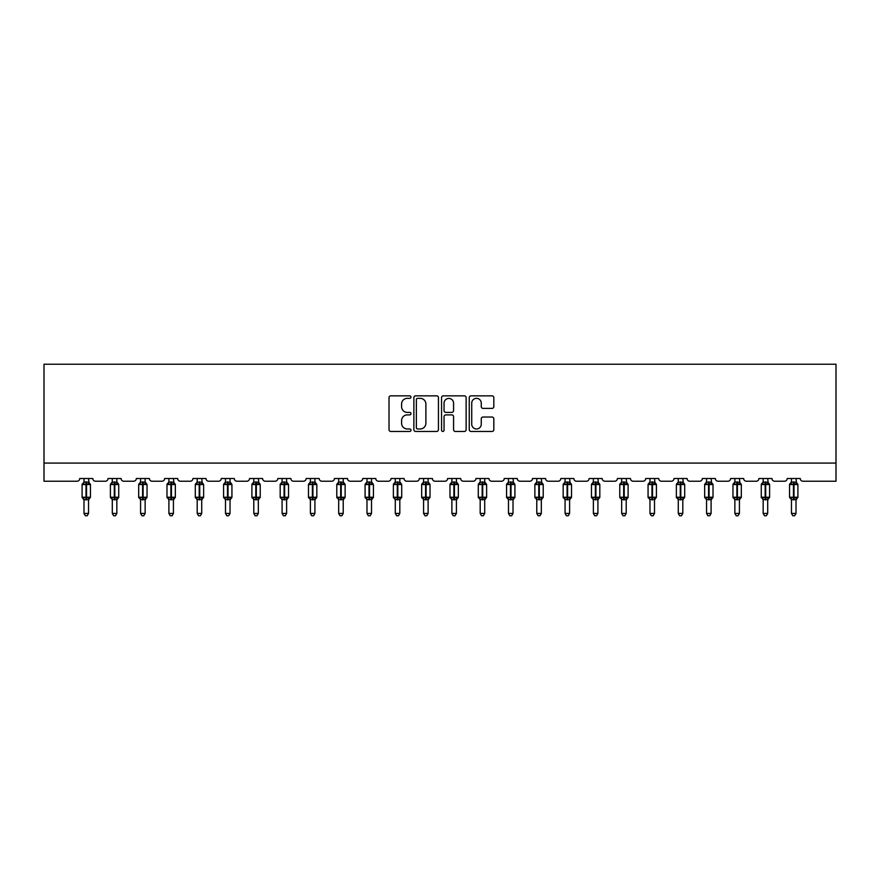 <?xml version="1.0" encoding="UTF-8"?>
<svg xmlns="http://www.w3.org/2000/svg" width="880" height="880" viewBox="0 0 880 880"><rect width="100%" height="100%" fill="white"/><g stroke="black" fill="none" stroke-linecap="round" stroke-linejoin="round"><path stroke-width="1.32" d="M410.982 397.089A1.243 1.243 0 0 0 409.728 395.846L390.808 395.846A1.782 1.782 0 0 0 389.026 397.628L389.026 429.682A1.782 1.782 0 0 0 390.808 431.453L409.728 431.453A1.243 1.243 0 0 0 410.982 430.21A1.243 1.243 0 0 0 409.728 428.967L407.286 428.967A5.698 5.698 0 0 1 401.588 423.269L401.588 420.596A5.698 5.698 0 0 1 407.286 414.898L409.728 414.898A1.243 1.243 0 0 0 410.982 413.655A1.243 1.243 0 0 0 409.728 412.401L407.286 412.401A5.698 5.698 0 0 1 401.588 406.703L401.588 404.041A5.698 5.698 0 0 1 407.286 398.343L409.728 398.343A1.243 1.243 0 0 0 410.982 397.089M492.041 408.397A1.782 1.782 0 0 0 493.823 406.615L493.823 397.628A1.782 1.782 0 0 0 492.041 395.846L471.031 395.846A1.782 1.782 0 0 0 469.249 397.628L469.249 429.682A1.782 1.782 0 0 0 471.031 431.453L492.041 431.453A1.782 1.782 0 0 0 493.823 429.682L493.823 418.814A1.782 1.782 0 0 0 492.041 417.032L483.043 417.032A1.782 1.782 0 0 0 481.261 418.814L481.261 424.204A4.763 4.763 0 0 1 476.498 428.967A4.763 4.763 0 0 1 471.735 424.204L471.735 403.106A4.763 4.763 0 0 1 476.498 398.343A4.763 4.763 0 0 1 481.261 403.106L481.261 406.615A1.782 1.782 0 0 0 483.043 408.397L492.041 408.397M836 463.078L836 364.221L44 364.221L44 481.228L77.011 481.228A2.717 2.717 0 0 0 79.739 478.5L92.796 478.5A2.717 2.717 0 0 0 95.513 481.228L105.314 481.228A2.717 2.717 0 0 0 108.031 478.5L121.099 478.5A2.717 2.717 0 0 0 123.816 481.228L133.617 481.228A2.717 2.717 0 0 0 136.334 478.5L149.391 478.5A2.717 2.717 0 0 0 152.119 481.228L161.909 481.228A2.717 2.717 0 0 0 164.637 478.5L177.694 478.5A2.717 2.717 0 0 0 180.411 481.228L190.212 481.228A2.717 2.717 0 0 0 192.929 478.5L205.997 478.5A2.717 2.717 0 0 0 208.714 481.228L218.504 481.228A2.717 2.717 0 0 0 221.232 478.5L234.289 478.5A2.717 2.717 0 0 0 237.006 481.228L246.807 481.228A2.717 2.717 0 0 0 249.524 478.5L262.592 478.5A2.717 2.717 0 0 0 265.309 481.228L275.11 481.228A2.717 2.717 0 0 0 277.827 478.5L290.884 478.5A2.717 2.717 0 0 0 293.612 481.228L303.402 481.228A2.717 2.717 0 0 0 306.13 478.5L319.187 478.5A2.717 2.717 0 0 0 321.904 481.228L331.705 481.228A2.717 2.717 0 0 0 334.422 478.5L347.49 478.5A2.717 2.717 0 0 0 350.207 481.228L359.997 481.228A2.717 2.717 0 0 0 362.725 478.5L375.782 478.5A2.717 2.717 0 0 0 378.51 481.228L388.3 481.228A2.717 2.717 0 0 0 391.017 478.5L404.085 478.5A2.717 2.717 0 0 0 406.802 481.228L416.603 481.228A2.717 2.717 0 0 0 419.32 478.5L432.377 478.5A2.717 2.717 0 0 0 435.105 481.228L444.895 481.228A2.717 2.717 0 0 0 447.623 478.5L460.68 478.5A2.717 2.717 0 0 0 463.397 481.228L473.198 481.228A2.717 2.717 0 0 0 475.915 478.5L488.983 478.5A2.717 2.717 0 0 0 491.7 481.228L501.49 481.228A2.717 2.717 0 0 0 504.218 478.5L517.275 478.5A2.717 2.717 0 0 0 520.003 481.228L529.793 481.228A2.717 2.717 0 0 0 532.51 478.5L545.578 478.5A2.717 2.717 0 0 0 548.295 481.228L558.096 481.228A2.717 2.717 0 0 0 560.813 478.5L573.87 478.5A2.717 2.717 0 0 0 576.598 481.228L586.388 481.228A2.717 2.717 0 0 0 589.116 478.5L602.173 478.5A2.717 2.717 0 0 0 604.89 481.228L614.691 481.228A2.717 2.717 0 0 0 617.408 478.5L630.476 478.5A2.717 2.717 0 0 0 633.193 481.228L642.994 481.228A2.717 2.717 0 0 0 645.711 478.5L658.768 478.5A2.717 2.717 0 0 0 661.496 481.228L671.286 481.228A2.717 2.717 0 0 0 674.003 478.5L687.071 478.5A2.717 2.717 0 0 0 689.788 481.228L699.589 481.228A2.717 2.717 0 0 0 702.306 478.5L715.363 478.5A2.717 2.717 0 0 0 718.091 481.228L727.881 481.228A2.717 2.717 0 0 0 730.609 478.5L743.666 478.5A2.717 2.717 0 0 0 746.383 481.228L756.184 481.228A2.717 2.717 0 0 0 758.901 478.5L771.969 478.5A2.717 2.717 0 0 0 774.686 481.228L784.487 481.228A2.717 2.717 0 0 0 787.204 478.5L800.261 478.5A2.717 2.717 0 0 0 802.989 481.228L836 481.228L836 463.078L44 463.078M438.438 397.628A1.782 1.782 0 0 0 436.656 395.846L415.646 395.846A1.782 1.782 0 0 0 413.875 397.628L413.875 429.682A1.782 1.782 0 0 0 415.646 431.453L436.656 431.453A1.782 1.782 0 0 0 438.438 429.682L438.438 397.628M443.344 395.846L464.354 395.846A1.782 1.782 0 0 1 466.125 397.628L466.125 429.682A1.782 1.782 0 0 1 464.354 431.453L455.356 431.453A1.782 1.782 0 0 1 453.574 429.682L453.574 416.68A1.782 1.782 0 0 0 451.792 414.898L445.83 414.898A1.782 1.782 0 0 0 444.048 416.68L444.048 430.21A1.243 1.243 0 0 1 442.805 431.453A1.243 1.243 0 0 1 441.562 430.21L441.562 397.628A1.782 1.782 0 0 1 443.344 395.846M417.604 398.343A1.243 1.243 0 0 0 416.361 399.586L416.361 427.713A1.243 1.243 0 0 0 417.604 428.967L420.189 428.967A5.698 5.698 0 0 0 425.887 423.269L425.887 404.041A5.698 5.698 0 0 0 420.189 398.343L417.604 398.343M453.574 403.194A4.763 4.763 0 0 0 448.811 398.431A4.763 4.763 0 0 0 444.048 403.194L444.048 410.619A1.782 1.782 0 0 0 445.83 412.401L451.792 412.401A1.782 1.782 0 0 0 453.574 410.619L453.574 403.194M88.539 482.097L88.539 482.097A1.991 1.903 180 0 0 89.584 483.769L83.336 484.352L82.687 483.681A0.902 0.902 0 0 0 82.093 484.539L82.093 497.233A0.902 0.902 0 0 0 82.687 498.08L83.336 497.409L89.584 497.992A1.991 1.903 -0 0 0 88.539 499.664L83.996 499.664A1.991 1.903 -0 0 0 82.951 497.992L82.951 497.992M83.996 481.811L82.951 483.769A1.991 1.903 180 0 0 83.996 482.097L85.998 481.921L85.998 497.233L90.442 497.233L90.442 484.539L82.093 484.539L82.093 497.233L85.998 497.233L85.998 499.84M88.539 499.653L88.539 513.425L83.996 513.425L83.996 499.653M88.539 478.5L89.188 484.352M83.996 478.5L83.996 482.108M85.998 481.921L88.539 482.196M83.336 484.352L83.996 482.196M83.336 497.409L83.996 499.576M89.188 497.409L88.539 499.576M88.539 513.425L87.175 515.779L85.36 515.779L83.996 513.425M90.442 484.539L89.848 483.681A0.902 0.902 0 0 1 90.101 483.835M88.539 499.961L90.442 497.233A0.902 0.902 0 0 1 90.387 497.53M117.194 482.955L118.14 483.681A0.902 0.902 0 0 1 118.404 483.835M116.831 482.097L116.831 482.097A1.991 1.903 180 0 0 117.876 483.769L111.639 484.352L110.99 483.681A0.902 0.902 0 0 0 110.396 484.539L110.396 497.233A0.902 0.902 0 0 0 110.99 498.08L110.396 497.233L118.734 497.233A0.902 0.902 0 0 1 118.69 497.53M112.299 499.664L112.299 499.664A1.991 1.903 -0 0 0 111.254 497.992L111.639 497.409L117.876 497.992A1.991 1.903 -0 0 0 116.831 499.664L112.299 499.576L112.299 513.425L116.831 513.425L116.831 499.653M145.486 482.955L146.443 483.681A0.902 0.902 0 0 1 146.707 483.835M145.134 482.097L145.134 482.097A1.991 1.903 180 0 0 146.179 483.769L139.942 484.352L139.282 483.681A0.902 0.902 0 0 0 138.688 484.539L138.688 497.233A0.902 0.902 0 0 0 139.282 498.08L138.688 497.233L147.037 497.233A0.902 0.902 0 0 1 146.982 497.53M140.591 499.664L140.591 499.664A1.991 1.903 -0 0 0 139.546 497.992L139.942 497.409L146.179 497.992A1.991 1.903 -0 0 0 145.134 499.664L140.591 499.576L140.591 513.425L145.134 513.425L145.134 499.653M173.426 482.097L173.426 482.097A1.991 1.903 180 0 0 174.482 483.769L168.234 484.352L167.585 483.681A0.902 0.902 0 0 0 166.991 484.539L166.991 497.233A0.902 0.902 0 0 0 167.585 498.08L166.991 497.233L175.34 497.233L175.34 484.539L173.426 481.811L174.735 483.681A0.902 0.902 0 0 1 174.999 483.835M173.426 499.961L175.34 497.233A0.902 0.902 0 0 1 175.285 497.53M168.894 499.664L168.894 499.664A1.991 1.903 -0 0 0 167.849 497.992L168.234 497.409L174.482 497.992A1.991 1.903 -0 0 0 173.426 499.664L168.894 499.576L168.894 513.425L173.426 513.425L173.426 499.653M201.729 482.097L201.729 482.097A1.991 1.903 180 0 0 202.774 483.769L196.537 484.352L195.888 483.681A0.902 0.902 0 0 0 195.294 484.539L195.294 497.233A0.902 0.902 0 0 0 195.888 498.08L195.294 497.233L203.632 497.233L203.632 484.539L201.729 481.811L203.038 483.681A0.902 0.902 0 0 1 203.302 483.835M201.729 499.961L203.632 497.233A0.902 0.902 0 0 1 203.588 497.53M197.197 499.664L197.197 499.664A1.991 1.903 -0 0 0 196.141 497.992L196.537 497.409L202.774 497.992A1.991 1.903 -0 0 0 201.729 499.664L197.197 499.576L197.197 513.425L201.729 513.425L201.729 499.653M112.299 499.961L111.254 497.992M116.831 499.961L118.734 497.233L118.734 484.539L110.396 484.539L111.254 483.769A1.991 1.903 180 0 0 112.299 482.097L116.831 482.196L116.831 478.5M112.299 478.5L112.299 482.108M111.639 484.352L112.299 482.196M116.831 482.196L117.491 484.352M111.639 497.409L112.299 499.576M117.491 497.409L116.831 499.576M116.831 513.425L115.467 515.779L113.663 515.779L112.299 513.425M140.591 499.961L139.546 497.992M145.134 499.961L147.037 497.233L147.037 484.539L138.688 484.539L139.546 483.769A1.991 1.903 180 0 0 140.591 482.097L145.134 482.196L145.134 478.5M140.591 478.5L140.591 482.108M139.942 484.352L140.591 482.196M145.134 482.196L145.794 484.352M139.942 497.409L140.591 499.576M145.794 497.409L145.134 499.576M145.134 513.425L143.77 515.779L141.955 515.779L140.591 513.425M168.894 499.961L167.849 497.992M173.426 478.5L174.086 484.352M170.896 481.921L170.896 484.539L166.991 484.539L167.849 483.769A1.991 1.903 180 0 0 168.894 482.097L173.437 482.196M168.894 478.5L168.894 482.108M168.234 484.352L168.894 482.196M168.234 497.409L168.894 499.576M174.086 497.409L173.437 499.576M173.426 513.425L172.073 515.779L170.258 515.779L168.894 513.425M197.197 499.961L196.141 497.992M201.729 478.5L202.389 484.352M199.188 481.921L199.188 484.539L195.294 484.539L196.141 483.769A1.991 1.903 180 0 0 197.197 482.097L201.729 482.196M197.197 478.5L197.197 482.108M196.537 484.352L197.197 482.196M196.537 497.409L197.197 499.576M202.389 497.409L201.729 499.576M201.729 513.425L200.365 515.779L198.55 515.779L197.197 513.425M230.384 482.955L231.341 483.681A0.902 0.902 0 0 1 231.594 483.835M230.032 482.097L230.032 482.097A1.991 1.903 180 0 0 231.077 483.769L224.829 484.352L224.18 483.681A0.902 0.902 0 0 0 223.586 484.539L223.586 497.233A0.902 0.902 0 0 0 224.18 498.08L223.586 497.233L231.935 497.233A0.902 0.902 0 0 1 231.88 497.53M225.489 499.664L225.489 499.664A1.991 1.903 -0 0 0 224.444 497.992L224.829 497.409L231.077 497.992A1.991 1.903 -0 0 0 230.032 499.664L225.489 499.576L225.489 513.425L230.032 513.425L230.032 499.653M225.489 499.961L224.444 497.992M230.032 499.961L231.935 497.233L231.935 484.539L223.586 484.539L224.444 483.769A1.991 1.903 180 0 0 225.489 482.097L230.032 482.196L230.032 478.5M225.489 478.5L225.489 482.108M224.829 484.352L225.489 482.196M230.032 482.196L230.681 484.352M224.829 497.409L225.489 499.576M230.681 497.409L230.032 499.576M230.032 513.425L228.668 515.779L226.853 515.779L225.489 513.425M258.324 482.097L258.324 482.097A1.991 1.903 180 0 0 259.369 483.769L253.132 484.352L252.483 483.681A0.902 0.902 0 0 0 251.889 484.539L251.889 497.233A0.902 0.902 0 0 0 252.483 498.08L251.889 497.233L260.227 497.233L260.227 484.539L258.324 481.811L259.633 483.681A0.902 0.902 0 0 1 259.897 483.835M258.324 499.961L260.227 497.233A0.902 0.902 0 0 1 260.183 497.53M253.792 499.664L253.792 499.664A1.991 1.903 -0 0 0 252.747 497.992L253.132 497.409L259.369 497.992A1.991 1.903 -0 0 0 258.324 499.664L253.792 499.576L253.792 513.425L258.324 513.425L258.324 499.653M253.792 499.961L252.747 497.992M258.324 478.5L258.984 484.352M255.783 481.921L255.783 484.539L251.889 484.539L252.747 483.769A1.991 1.903 180 0 0 253.792 482.097L258.324 482.196M253.792 478.5L253.792 482.108M253.132 484.352L253.792 482.196M253.132 497.409L253.792 499.576M258.984 497.409L258.324 499.576M258.324 513.425L256.96 515.779L255.156 515.779L253.792 513.425M286.99 482.955L287.936 483.681A0.902 0.902 0 0 1 288.2 483.835M286.627 482.097L286.627 482.097A1.991 1.903 180 0 0 287.672 483.769L281.435 484.352L280.775 483.681A0.902 0.902 0 0 0 280.181 484.539L280.181 497.233A0.902 0.902 0 0 0 280.775 498.08L280.181 497.233L288.53 497.233A0.902 0.902 0 0 1 288.475 497.53M282.095 499.664L282.095 499.664A1.991 1.903 -0 0 0 281.039 497.992L281.435 497.409L287.672 497.992A1.991 1.903 -0 0 0 286.627 499.664L282.084 499.576L282.095 513.425L286.627 513.425L286.627 499.653M282.095 499.961L281.039 497.992M286.627 499.961L288.53 497.233L288.53 484.539L280.181 484.539L281.039 483.769A1.991 1.903 180 0 0 282.095 482.097L286.627 482.196L286.627 478.5M282.095 478.5L282.095 482.108M281.435 484.352L282.084 482.196M286.627 482.196L287.287 484.352M281.435 497.409L282.084 499.576L281.435 497.409M287.287 497.409L286.627 499.576M286.627 513.425L285.263 515.779L283.448 515.779L282.095 513.425M315.282 482.955L316.228 483.681A0.902 0.902 0 0 1 316.492 483.835M314.919 482.097L314.919 482.097A1.991 1.903 180 0 0 315.975 483.769L309.727 484.352L309.078 483.681A0.902 0.902 0 0 0 308.484 484.539L308.484 497.233A0.902 0.902 0 0 0 309.078 498.08L308.484 497.233L316.833 497.233A0.902 0.902 0 0 1 316.778 497.53M310.387 499.664L310.387 499.664A1.991 1.903 -0 0 0 309.342 497.992L309.727 497.409L315.975 497.992A1.991 1.903 -0 0 0 314.919 499.664L310.387 499.576L310.387 513.425L314.919 513.425L314.919 499.653M310.387 499.961L309.342 497.992M314.919 499.961L316.833 497.233L316.833 484.539L308.484 484.539L309.342 483.769A1.991 1.903 180 0 0 310.387 482.097L314.93 482.196L314.919 478.5M310.387 478.5L310.387 482.108M309.727 484.352L310.387 482.196M314.93 482.196L315.579 484.352M309.727 497.409L310.387 499.576L309.727 497.409M315.579 497.409L314.93 499.576M314.919 513.425L313.566 515.779L311.751 515.779L310.387 513.425M343.585 482.955L344.531 483.681A0.902 0.902 0 0 1 344.795 483.835M343.222 482.097L343.222 482.097A1.991 1.903 180 0 0 344.267 483.769L338.03 484.352L337.381 483.681A0.902 0.902 0 0 0 336.787 484.539L336.787 497.233A0.902 0.902 0 0 0 337.381 498.08L336.787 497.233L345.125 497.233A0.902 0.902 0 0 1 345.081 497.53M338.69 499.664L338.69 499.664A1.991 1.903 -0 0 0 337.634 497.992L338.03 497.409L344.267 497.992A1.991 1.903 -0 0 0 343.222 499.664L338.69 499.576L338.69 513.425L343.222 513.425L343.222 499.653M338.69 499.961L337.634 497.992M343.222 499.961L345.125 497.233L345.125 484.539L336.787 484.539L337.634 483.769A1.991 1.903 180 0 0 338.69 482.097L343.222 482.196L343.222 478.5M338.69 478.5L338.69 482.108M338.03 484.352L338.69 482.196M343.222 482.196L343.882 484.352M338.03 497.409L338.69 499.576L338.03 497.409M343.882 497.409L343.222 499.576M343.222 513.425L341.858 515.779L340.054 515.779L338.69 513.425M371.877 482.955L372.834 483.681A0.902 0.902 0 0 1 373.087 483.835M371.525 482.097L371.525 482.097A1.991 1.903 180 0 0 372.57 483.769L366.333 484.352L365.673 483.681A0.902 0.902 0 0 0 365.079 484.539L365.079 497.233A0.902 0.902 0 0 0 365.673 498.08L365.079 497.233L373.428 497.233A0.902 0.902 0 0 1 373.373 497.53M366.982 499.664L366.982 499.664A1.991 1.903 -0 0 0 365.937 497.992L366.333 497.409L372.57 497.992A1.991 1.903 -0 0 0 371.525 499.664L366.982 499.576L366.982 513.425L371.525 513.425L371.525 499.653M366.982 499.961L365.937 497.992M371.525 499.961L373.428 497.233L373.428 484.539L365.079 484.539L365.937 483.769A1.991 1.903 180 0 0 366.982 482.097L371.525 482.196L371.525 478.5M366.982 478.5L366.982 482.108M366.333 484.352L366.982 482.196M371.525 482.196L372.174 484.352M366.333 497.409L366.982 499.576L366.333 497.409M372.174 497.409L371.525 499.576M371.525 513.425L370.161 515.779L368.346 515.779L366.982 513.425M400.18 482.955L401.126 483.681A0.902 0.902 0 0 1 401.39 483.835M399.817 482.097L399.817 482.097A1.991 1.903 180 0 0 400.862 483.769L394.625 484.352L393.976 483.681A0.902 0.902 0 0 0 393.382 484.539L393.382 497.233A0.902 0.902 0 0 0 393.976 498.08L393.382 497.233L401.72 497.233A0.902 0.902 0 0 1 401.676 497.53M395.285 499.664L395.285 499.664A1.991 1.903 -0 0 0 394.24 497.992L394.625 497.409L400.862 497.992A1.991 1.903 -0 0 0 399.817 499.664L395.285 499.576L395.285 513.425L399.817 513.425L399.817 499.653M395.285 499.961L394.24 497.992M399.817 499.961L401.72 497.233L401.72 484.539L393.382 484.539L394.24 483.769A1.991 1.903 180 0 0 395.285 482.097L399.817 482.196L399.817 478.5M395.285 478.5L395.285 482.108M394.625 484.352L395.285 482.196M399.817 482.196L400.477 484.352M394.625 497.409L395.285 499.576L394.625 497.409M400.477 497.409L399.817 499.576M399.817 513.425L398.453 515.779L396.649 515.779L395.285 513.425M428.483 482.955L429.429 483.681A0.902 0.902 0 0 1 429.693 483.835M428.12 482.097L428.12 482.097A1.991 1.903 180 0 0 429.165 483.769L422.928 484.352L422.279 483.681A0.902 0.902 0 0 0 421.674 484.539L421.674 497.233A0.902 0.902 0 0 0 422.279 498.08L421.674 497.233L430.023 497.233A0.902 0.902 0 0 1 429.968 497.53M423.588 499.664L423.588 499.664A1.991 1.903 -0 0 0 422.532 497.992L422.928 497.409L429.165 497.992A1.991 1.903 -0 0 0 428.12 499.664L423.577 499.576L423.588 513.425L428.12 513.425L428.12 499.653M423.588 499.961L422.532 497.992M428.12 499.961L430.023 497.233L430.023 484.539L421.674 484.539L422.532 483.769A1.991 1.903 180 0 0 423.588 482.097L428.12 482.196L428.12 478.5M423.588 478.5L423.588 482.108M422.928 484.352L423.577 482.196M428.12 482.196L428.78 484.352M422.928 497.409L423.577 499.576L422.928 497.409M428.78 497.409L428.12 499.576M428.12 513.425L426.756 515.779L424.941 515.779L423.588 513.425M456.775 482.955L457.721 483.681A0.902 0.902 0 0 1 457.985 483.835M456.412 482.097L456.412 482.097A1.991 1.903 180 0 0 457.468 483.769L451.22 484.352L450.571 483.681A0.902 0.902 0 0 0 449.977 484.539L449.977 497.233A0.902 0.902 0 0 0 450.571 498.08L449.977 497.233L458.326 497.233A0.902 0.902 0 0 1 458.271 497.53M451.88 499.664L451.88 499.664A1.991 1.903 -0 0 0 450.835 497.992L451.22 497.409L457.468 497.992A1.991 1.903 -0 0 0 456.412 499.664L451.88 499.576L451.88 513.425L456.412 513.425L456.412 499.653M451.88 499.961L450.835 497.992M456.412 499.961L458.326 497.233L458.326 484.539L449.977 484.539L450.835 483.769A1.991 1.903 180 0 0 451.88 482.097L456.423 482.196L456.412 478.5M451.88 478.5L451.88 482.108M451.22 484.352L451.88 482.196M456.423 482.196L457.072 484.352M451.22 497.409L451.88 499.576L451.22 497.409M457.072 497.409L456.423 499.576M456.412 513.425L455.059 515.779L453.244 515.779L451.88 513.425M485.078 482.955L486.024 483.681A0.902 0.902 0 0 1 486.288 483.835M484.715 482.097L484.715 482.097A1.991 1.903 180 0 0 485.76 483.769L479.523 484.352L478.874 483.681A0.902 0.902 0 0 0 478.28 484.539L478.28 497.233A0.902 0.902 0 0 0 478.874 498.08L478.28 497.233L486.618 497.233A0.902 0.902 0 0 1 486.574 497.53M480.183 499.664L480.183 499.664A1.991 1.903 -0 0 0 479.138 497.992L479.523 497.409L485.76 497.992A1.991 1.903 -0 0 0 484.715 499.664L480.183 499.576L480.183 513.425L484.715 513.425L484.715 499.653M480.183 499.961L479.138 497.992M484.715 499.961L486.618 497.233L486.618 484.539L478.28 484.539L479.138 483.769A1.991 1.903 180 0 0 480.183 482.097L484.715 482.196L484.715 478.5M480.183 478.5L480.183 482.108M479.523 484.352L480.183 482.196M484.715 482.196L485.375 484.352M479.523 497.409L480.183 499.576L479.523 497.409M485.375 497.409L484.715 499.576M484.715 513.425L483.351 515.779L481.547 515.779L480.183 513.425M513.018 482.097L513.018 482.097A1.991 1.903 180 0 0 514.063 483.769L507.826 484.352L507.166 483.681A0.902 0.902 0 0 0 506.572 484.539L506.572 497.233A0.902 0.902 0 0 0 507.166 498.08L506.572 497.233L514.921 497.233L514.921 484.539L513.018 481.811L514.327 483.681A0.902 0.902 0 0 1 514.657 483.901M513.018 499.961L514.921 497.233A0.902 0.902 0 0 1 514.866 497.53M508.475 499.664L508.475 499.664A1.991 1.903 -0 0 0 507.43 497.992L507.826 497.409L514.063 497.992A1.991 1.903 -0 0 0 513.018 499.664L508.475 499.576L508.475 513.425L513.018 513.425L513.018 499.653M508.475 499.961L507.43 497.992M513.018 478.5L513.667 484.352M510.477 481.921L510.477 484.539L506.572 484.539L507.43 483.769A1.991 1.903 180 0 0 508.475 482.097L513.018 482.196M508.475 478.5L508.475 482.108M507.826 484.352L508.475 482.196M507.826 497.409L508.475 499.576L507.826 497.409M513.667 497.409L513.018 499.576M513.018 513.425L511.654 515.779L509.839 515.779L508.475 513.425M541.31 482.097L541.31 482.097A1.991 1.903 180 0 0 542.366 483.769L536.118 484.352L535.469 483.681A0.902 0.902 0 0 0 534.875 484.539L534.875 497.233A0.902 0.902 0 0 0 535.469 498.08L534.875 497.233L543.213 497.233L543.213 484.539L541.31 481.811L542.619 483.681A0.902 0.902 0 0 1 542.96 483.901M541.31 499.961L543.213 497.233A0.902 0.902 0 0 1 543.169 497.53M536.778 499.664L536.778 499.664A1.991 1.903 -0 0 0 535.733 497.992L536.118 497.409L542.366 497.992A1.991 1.903 -0 0 0 541.31 499.664L536.778 499.576L536.778 513.425L541.31 513.425L541.31 499.653M536.778 499.961L535.733 497.992M541.31 478.5L541.97 484.352M538.769 481.921L538.769 484.539L534.875 484.539L535.733 483.769A1.991 1.903 180 0 0 536.778 482.097L541.31 482.196M536.778 478.5L536.778 482.108M536.118 484.352L536.778 482.196M536.118 497.409L536.778 499.576L536.118 497.409M541.97 497.409L541.31 499.576M541.31 513.425L539.946 515.779L538.142 515.779L536.778 513.425M569.613 482.097L569.613 482.097A1.991 1.903 180 0 0 570.658 483.769L564.421 484.352L563.772 483.681A0.902 0.902 0 0 0 563.167 484.539L563.167 497.233A0.902 0.902 0 0 0 563.772 498.08L563.167 497.233L571.516 497.233L571.516 484.539L569.613 481.811L570.922 483.681A0.902 0.902 0 0 1 571.252 483.901M569.613 499.961L571.516 497.233A0.902 0.902 0 0 1 571.472 497.53M565.081 499.664L565.081 499.664A1.991 1.903 -0 0 0 564.025 497.992L564.421 497.409L570.658 497.992A1.991 1.903 -0 0 0 569.613 499.664L565.07 499.576L565.081 513.425L569.613 513.425L569.613 499.653M565.081 499.961L564.025 497.992M569.613 478.5L570.273 484.352M567.072 481.921L567.072 484.539L563.167 484.539L564.025 483.769A1.991 1.903 180 0 0 565.081 482.097L569.613 482.196M565.081 478.5L565.081 482.108M564.421 484.352L565.07 482.196M564.421 497.409L565.07 499.576L564.421 497.409M570.273 497.409L569.613 499.576M569.613 513.425L568.249 515.779L566.434 515.779L565.081 513.425M597.905 482.097L597.905 482.097A1.991 1.903 180 0 0 598.961 483.769L592.713 484.352L592.064 483.681A0.902 0.902 0 0 0 591.47 484.539L591.47 497.233A0.902 0.902 0 0 0 592.064 498.08L591.47 497.233L599.819 497.233L599.819 484.539L597.905 481.811L599.225 483.681A0.902 0.902 0 0 1 599.555 483.901M597.905 499.961L599.819 497.233A0.902 0.902 0 0 1 599.764 497.53M593.373 499.664L593.373 499.664A1.991 1.903 -0 0 0 592.328 497.992L592.713 497.409L598.961 497.992A1.991 1.903 -0 0 0 597.905 499.664L593.373 499.576L593.373 513.425L597.905 513.425L597.905 499.653M593.373 499.961L592.328 497.992M597.905 478.5L598.565 484.352M595.375 481.921L595.375 484.539L591.47 484.539L592.328 483.769A1.991 1.903 180 0 0 593.373 482.097L597.916 482.196M593.373 478.5L593.373 482.108M592.713 484.352L593.373 482.196M592.713 497.409L593.373 499.576L592.713 497.409M598.565 497.409L597.916 499.576M597.905 513.425L596.552 515.779L594.737 515.779L593.373 513.425M626.208 482.097L626.208 482.097A1.991 1.903 180 0 0 627.253 483.769L621.016 484.352L620.367 483.681A0.902 0.902 0 0 0 619.773 484.539L619.773 497.233A0.902 0.902 0 0 0 620.367 498.08L619.773 497.233L628.111 497.233L628.111 484.539L626.208 481.811L627.517 483.681A0.902 0.902 0 0 1 627.858 483.901M626.208 499.961L628.111 497.233A0.902 0.902 0 0 1 628.067 497.53M621.676 499.664L621.676 499.664A1.991 1.903 -0 0 0 620.631 497.992L621.016 497.409L627.253 497.992A1.991 1.903 -0 0 0 626.208 499.664L621.676 499.576L621.676 513.425L626.208 513.425L626.208 499.653M621.676 499.961L620.631 497.992M626.208 478.5L626.868 484.352M623.667 481.921L623.667 484.539L619.773 484.539L620.631 483.769A1.991 1.903 180 0 0 621.676 482.097L626.208 482.196M621.676 478.5L621.676 482.108M621.016 484.352L621.676 482.196M621.016 497.409L621.676 499.576L621.016 497.409M626.868 497.409L626.208 499.576M626.208 513.425L624.844 515.779L623.04 515.779L621.676 513.425M654.511 482.097L654.511 482.097A1.991 1.903 180 0 0 655.556 483.769L649.319 484.352L648.659 483.681A0.902 0.902 0 0 0 648.065 484.539L648.065 497.233A0.902 0.902 0 0 0 648.659 498.08L648.065 497.233L656.414 497.233L656.414 484.539L654.511 481.811L655.82 483.681A0.902 0.902 0 0 1 656.15 483.901M654.511 499.961L656.414 497.233A0.902 0.902 0 0 1 656.359 497.53M649.968 499.664L649.968 499.664A1.991 1.903 -0 0 0 648.923 497.992L649.319 497.409L655.556 497.992A1.991 1.903 -0 0 0 654.511 499.664L649.968 499.576L649.968 513.425L654.511 513.425L654.511 499.653M649.968 499.961L648.923 497.992M654.511 478.5L655.171 484.352M651.97 481.921L651.97 484.539L648.065 484.539L648.923 483.769A1.991 1.903 180 0 0 649.968 482.097L654.511 482.196M649.968 478.5L649.968 482.108M649.319 484.352L649.968 482.196M649.319 497.409L649.968 499.576L649.319 497.409M655.171 497.409L654.511 499.576M654.511 513.425L653.147 515.779L651.332 515.779L649.968 513.425M682.803 482.097L682.803 482.097A1.991 1.903 180 0 0 683.859 483.769L677.611 484.352L676.962 483.681A0.902 0.902 0 0 0 676.368 484.539L676.368 497.233A0.902 0.902 0 0 0 676.962 498.08L676.368 497.233L684.706 497.233L684.706 484.539L682.803 481.811L684.112 483.681A0.902 0.902 0 0 1 684.453 483.901M682.803 499.961L684.706 497.233A0.902 0.902 0 0 1 684.662 497.53M678.271 499.664L678.271 499.664A1.991 1.903 -0 0 0 677.226 497.992L677.611 497.409L683.859 497.992A1.991 1.903 -0 0 0 682.803 499.664L678.271 499.576L678.271 513.425L682.803 513.425L682.803 499.653M678.271 499.961L677.226 497.992M682.803 478.5L683.463 484.352M680.262 481.921L680.262 484.539L676.368 484.539L677.226 483.769A1.991 1.903 180 0 0 678.271 482.097L682.803 482.196M678.271 478.5L678.271 482.108M677.611 484.352L678.271 482.196M677.611 497.409L678.271 499.576L677.611 497.409M683.463 497.409L682.803 499.576M682.803 513.425L681.45 515.779L679.635 515.779L678.271 513.425M711.106 482.097L711.106 482.097A1.991 1.903 180 0 0 712.151 483.769L705.914 484.352L705.265 483.681A0.902 0.902 0 0 0 704.66 484.539L704.66 497.233A0.902 0.902 0 0 0 705.265 498.08L704.66 497.233L713.009 497.233L713.009 484.539L711.106 481.811L712.415 483.681A0.902 0.902 0 0 1 712.745 483.901M711.106 499.961L713.009 497.233A0.902 0.902 0 0 1 712.965 497.53M706.574 499.664L706.574 499.664A1.991 1.903 -0 0 0 705.518 497.992L705.914 497.409L712.151 497.992A1.991 1.903 -0 0 0 711.106 499.664L706.563 499.576L706.574 513.425L711.106 513.425L711.106 499.653M706.574 499.961L705.518 497.992M711.106 478.5L711.766 484.352M708.565 481.921L708.565 484.539L704.66 484.539L705.518 483.769A1.991 1.903 180 0 0 706.574 482.097L711.106 482.196M706.574 478.5L706.574 482.108M705.914 484.352L706.563 482.196M705.914 497.409L706.563 499.576L705.914 497.409M711.766 497.409L711.106 499.576M711.106 513.425L709.742 515.779L707.927 515.779L706.574 513.425M739.409 482.097L739.409 482.097A1.991 1.903 180 0 0 740.454 483.769L734.206 484.352L733.557 483.681A0.902 0.902 0 0 0 732.963 484.539L732.963 497.233A0.902 0.902 0 0 0 733.557 498.08L732.963 497.233L741.312 497.233L741.312 484.539L739.409 481.811L740.718 483.681A0.902 0.902 0 0 1 741.048 483.901M739.409 499.961L741.312 497.233A0.902 0.902 0 0 1 741.257 497.53M734.866 499.664L734.866 499.664A1.991 1.903 -0 0 0 733.821 497.992L734.206 497.409L740.454 497.992A1.991 1.903 -0 0 0 739.409 499.664L734.866 499.576L734.866 513.425L739.409 513.425L739.409 499.653M734.866 499.961L733.821 497.992M739.409 478.5L740.058 484.352M736.868 481.921L736.868 484.539L732.963 484.539L733.821 483.769A1.991 1.903 180 0 0 734.866 482.097L739.409 482.196M734.866 478.5L734.866 482.108M734.206 484.352L734.866 482.196M734.206 497.409L734.866 499.576L734.206 497.409M740.058 497.409L739.409 499.576M739.409 513.425L738.045 515.779L736.23 515.779L734.866 513.425M767.701 482.097L767.701 482.097A1.991 1.903 180 0 0 768.746 483.769L762.509 484.352L761.86 483.681A0.902 0.902 0 0 0 761.266 484.539L761.266 497.233A0.902 0.902 0 0 0 761.86 498.08L761.266 497.233L769.604 497.233L769.604 484.539L767.701 481.811L769.01 483.681A0.902 0.902 0 0 1 769.351 483.901M767.701 499.961L769.604 497.233A0.902 0.902 0 0 1 769.56 497.53M763.169 499.664L763.169 499.664A1.991 1.903 -0 0 0 762.124 497.992L762.509 497.409L768.746 497.992A1.991 1.903 -0 0 0 767.701 499.664L763.169 499.576L763.169 513.425L767.701 513.425L767.701 499.653M763.169 499.961L762.124 497.992M767.701 478.5L768.361 484.352M765.16 481.921L765.16 484.539L761.266 484.539L762.124 483.769A1.991 1.903 180 0 0 763.169 482.097L767.701 482.196M763.169 478.5L763.169 482.108M762.509 484.352L763.169 482.196M762.509 497.409L763.169 499.576L762.509 497.409M768.361 497.409L767.701 499.576M767.701 513.425L766.337 515.779L764.533 515.779L763.169 513.425M796.004 482.097L796.004 482.097A1.991 1.903 180 0 0 797.049 483.769L790.812 484.352L790.152 483.681A0.902 0.902 0 0 0 789.558 484.539L789.558 497.233A0.902 0.902 0 0 0 790.152 498.08L789.558 497.233L797.907 497.233L797.907 484.539L796.004 481.811L797.313 483.681A0.902 0.902 0 0 1 797.643 483.901M796.004 499.961L797.907 497.233A0.902 0.902 0 0 1 797.852 497.53M791.461 499.664L791.461 499.664A1.991 1.903 -0 0 0 790.416 497.992L790.812 497.409L797.049 497.992A1.991 1.903 -0 0 0 796.004 499.664L791.461 499.576L791.461 513.425L796.004 513.425L796.004 499.653M791.461 499.961L790.416 497.992M796.004 478.5L796.664 484.352M793.463 481.921L793.463 484.539L789.558 484.539L790.416 483.769A1.991 1.903 180 0 0 791.461 482.097L796.004 482.196M791.461 478.5L791.461 482.108M790.812 484.352L791.461 482.196M790.812 497.409L791.461 499.576L790.812 497.409M796.664 497.409L796.004 499.576M796.004 513.425L794.64 515.779L792.825 515.779L791.461 513.425M86.537 499.84L86.537 481.921M114.29 481.921L114.29 499.84M114.84 499.84L114.84 481.921M142.593 481.921L142.593 499.84M143.132 499.84L143.132 481.921M175.34 484.539L170.896 484.539L170.896 499.84M171.435 499.84L171.435 481.921M203.632 484.539L199.188 484.539L199.188 499.84M199.738 499.84L199.738 481.921M227.491 481.921L227.491 499.84M228.03 499.84L228.03 481.921M260.227 484.539L255.783 484.539L255.783 499.84M256.333 499.84L256.333 481.921M284.086 481.921L284.086 499.84M284.625 499.84L284.625 481.921M312.389 481.921L312.389 499.84M312.928 499.84L312.928 481.921M340.681 481.921L340.681 499.84M341.231 499.84L341.231 481.921M368.984 481.921L368.984 499.84M369.523 499.84L369.523 481.921M397.276 481.921L397.276 499.84M397.826 499.84L397.826 481.921M425.579 481.921L425.579 499.84M426.118 499.84L426.118 481.921M453.882 481.921L453.882 499.84M454.421 499.84L454.421 481.921M482.174 481.921L482.174 499.84M482.724 499.84L482.724 481.921M514.921 484.539L510.477 484.539L510.477 499.84M511.016 499.84L511.016 481.921M543.213 484.539L538.769 484.539L538.769 499.84M539.319 499.84L539.319 481.921M571.516 484.539L567.072 484.539L567.072 499.84M567.611 499.84L567.611 481.921M599.819 484.539L595.375 484.539L595.375 499.84M595.914 499.84L595.914 481.921M628.111 484.539L623.667 484.539L623.667 499.84M624.217 499.84L624.217 481.921M656.414 484.539L651.97 484.539L651.97 499.84M652.509 499.84L652.509 481.921M684.706 484.539L680.262 484.539L680.262 499.84M680.812 499.84L680.812 481.921M713.009 484.539L708.565 484.539L708.565 499.84M709.104 499.84L709.104 481.921M741.312 484.539L736.868 484.539L736.868 499.84M737.407 499.84L737.407 481.921M769.604 484.539L765.16 484.539L765.16 499.84M765.71 499.84L765.71 481.921M797.907 484.539L793.463 484.539L793.463 499.84M794.002 499.84L794.002 481.921M89.848 483.681L88.539 481.811L89.848 483.681M82.093 497.233L83.996 499.961M83.644 482.955L82.093 484.539M112.299 481.811L110.99 483.681L111.936 482.955M140.591 481.811L139.282 483.681L140.239 482.955M168.894 481.811L167.585 483.681L168.531 482.955M197.197 481.811L195.888 483.681L196.834 482.955M110.396 497.233L110.396 484.539M116.831 481.811L118.734 484.539M138.688 497.233L138.688 484.539M145.134 481.811L147.037 484.539M166.991 497.233L166.991 484.539M195.294 497.233L195.294 484.539M225.489 481.811L224.18 483.681L225.137 482.955M223.586 497.233L223.586 484.539M230.032 481.811L231.935 484.539M253.792 481.811L252.483 483.681L253.429 482.955M251.889 497.233L251.889 484.539M282.095 481.811L280.775 483.681L281.732 482.955M280.181 497.233L280.181 484.539M286.627 481.811L288.53 484.539M310.387 481.811L309.078 483.681L310.024 482.955M308.484 497.233L308.484 484.539M314.919 481.811L316.833 484.539M338.69 481.811L337.381 483.681L338.327 482.955M336.787 497.233L336.787 484.539M343.222 481.811L345.125 484.539M366.982 481.811L365.673 483.681L366.63 482.955M365.079 497.233L365.079 484.539M371.525 481.811L373.428 484.539M395.285 481.811L393.976 483.681L394.922 482.955M393.382 497.233L393.382 484.539M399.817 481.811L401.72 484.539M423.588 481.811L422.279 483.681L423.225 482.955M421.674 497.233L421.674 484.539M428.12 481.811L430.023 484.539M451.88 481.811L450.571 483.681L451.517 482.955M449.977 497.233L449.977 484.539M456.412 481.811L458.326 484.539M480.183 481.811L478.874 483.681L479.82 482.955M478.28 497.233L478.28 484.539M484.715 481.811L486.618 484.539M508.475 481.811L507.166 483.681L508.123 482.955M506.572 497.233L506.572 484.539M536.778 481.811L535.469 483.681L536.415 482.955M534.875 497.233L534.875 484.539M565.081 481.811L563.772 483.681L564.718 482.955M563.167 497.233L563.167 484.539M593.373 481.811L592.064 483.681L593.01 482.955M591.47 497.233L591.47 484.539M621.676 481.811L620.367 483.681L621.313 482.955M619.773 497.233L619.773 484.539M649.968 481.811L648.659 483.681L649.616 482.955M648.065 497.233L648.065 484.539M678.271 481.811L676.962 483.681L677.908 482.955M676.368 497.233L676.368 484.539M706.574 481.811L705.265 483.681L706.211 482.955M704.66 497.233L704.66 484.539M734.866 481.811L733.557 483.681L734.514 482.955M732.963 497.233L732.963 484.539M763.169 481.811L761.86 483.681L762.806 482.955M761.266 497.233L761.266 484.539M791.461 481.811L790.152 483.681L791.109 482.955M789.558 497.233L789.558 484.539"/></g></svg>

